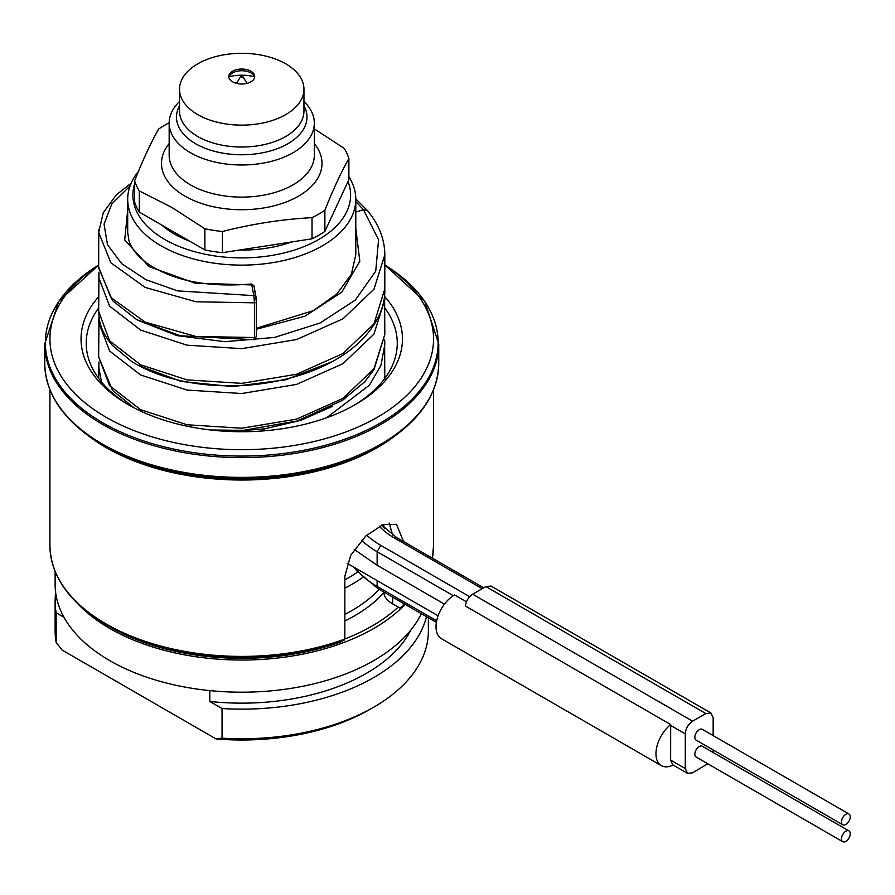 <?xml version="1.0" encoding="UTF-8"?>
<svg xmlns="http://www.w3.org/2000/svg" width="895" height="895" viewBox="0 0 895 895"><rect width="100%" height="100%" fill="white"/><g stroke="black" fill="none" stroke-linecap="round" stroke-linejoin="round"><path stroke-width="1.34" d="M348.882 176.707A114.045 65.85 180 0 1 355.796 199.272A114.045 65.85 180 0 1 285.393 260.109A114.045 65.85 180 0 1 161.1 245.834A114.045 65.85 180 0 1 127.694 199.272A114.045 65.85 180 0 1 138.401 171.426M251.607 283.983L253.833 295.63A2.07 1.689 169.8 0 1 256.026 297.185L254.09 286.489A2.07 1.689 169.8 0 0 254.068 286.221L251.607 283.983C206.79 287.731 171.516 280.527 145.784 262.347C136.79 255.388 131.151 248.049 128.891 240.341L127.694 232.443L127.694 199.272M355.796 199.272L355.796 254.795M361.569 540.233A103.686 59.864 0 0 0 377.131 551.723L377.131 565.271L444.435 604.125M377.131 565.271L354.252 549.429M713.158 735.578L713.158 717.79L710.999 713.058L491.053 586.068L485.884 586.572L472.683 594.19C468.566 596.976 466.138 600.914 465.389 606.016L670.668 724.536A25.921 14.969 120 0 0 656.751 747.202A25.921 14.969 120 0 0 661.338 765.639L441.392 638.65A25.921 14.969 -60 0 1 437.454 617.774A25.921 14.969 -60 0 1 454.526 594.94L466.44 601.82M661.338 765.639A25.921 14.969 120 0 0 673.062 765.012M710.999 713.058L705.819 713.561L692.629 721.18C688.177 724.245 685.727 728.485 685.29 733.878L685.29 768.581L687.449 773.314L692.629 772.81L707.766 763.771M670.668 724.536L670.635 760.112L672.783 764.856L687.449 773.314M713.158 752.516L713.158 749.943M848.963 830.918L702.329 746.262A6.22 3.591 120 0 0 697.541 747.929A6.22 3.591 120 0 0 694.822 754.194A6.22 3.591 120 0 0 696.109 757.036L842.743 841.692A6.22 3.591 120 0 0 847.531 840.025A6.22 3.591 120 0 0 850.25 833.771A6.22 3.591 120 0 0 848.963 830.918A6.22 3.591 120 0 0 844.164 832.585A6.22 3.591 120 0 0 841.457 838.85A6.22 3.591 120 0 0 842.743 841.692M848.963 813.991L702.329 729.335A6.22 3.591 120 0 0 697.541 731.002A6.22 3.591 120 0 0 694.822 737.256A6.22 3.591 120 0 0 696.109 740.109L842.743 824.765A6.22 3.591 120 0 0 847.531 823.098A6.22 3.591 120 0 0 850.25 816.833A6.22 3.591 120 0 0 848.963 813.991A6.22 3.591 120 0 0 844.164 815.658A6.22 3.591 120 0 0 841.457 821.912A6.22 3.591 120 0 0 842.743 824.765M98.752 229.802L98.663 267.169L110.846 297.487L145.214 322.155L195.96 336.475L254.471 337.538L254.09 338.78M98.663 232.398L110.846 262.783L145.214 287.44L195.96 301.772L254.471 302.823L254.471 337.538A2.07 1.197 180 0 0 256.35 336.352L254.359 339.72L180.443 335.793L136.711 319.627L112.546 300.653L98.674 268.03M130.055 185.947L111.797 203.97L104.055 224.153L107.489 244.693L121.798 263.756L145.829 279.643L177.635 290.886L253.833 295.63L254.471 302.823A2.07 1.197 180 0 0 256.35 301.649M357.653 572.017A150.338 86.793 180 0 1 344.844 579.904M129.965 405.625A155.517 89.791 180 0 1 86.222 343.188A155.517 89.791 180 0 1 98.674 307.992M384.828 308.003A155.517 89.791 180 0 1 397.268 343.188A155.517 89.791 180 0 1 353.525 405.625M362.71 577.398A155.517 89.791 180 0 1 344.844 588.194M384.145 594.336L383.787 592.02M384.302 595.119A31.101 17.956 -0 0 0 392.648 603.856L398.23 607.078A184.549 106.55 180 0 1 344.844 638.974M389.18 523.004L392.625 535.031M403.488 541.486L396.519 524.336L382.915 524.615L365.742 536.06L350.739 555.236L344.844 576.257L344.844 639.052L341.084 641.816A186.63 107.747 180 0 1 109.783 626.791L106.539 624.923A191.206 110.387 180 0 1 58.634 578.651M398.23 607.078L399.741 607.951L403.052 606.128L403.488 603.398M403.052 606.128L403.488 605.188A191.81 110.745 0 0 0 404.685 604.091M405.144 604.349A186.63 107.747 180 0 1 109.783 628.48A186.63 107.747 180 0 1 77.127 603.051M428.369 617.763L428.369 631.02A186.63 107.747 180 0 1 373.707 707.207A186.63 107.747 180 0 1 222.049 738.162L222.049 708.538A186.63 107.747 0 0 0 426.479 616.677M56.161 612.762L56.161 642.386A186.63 107.747 180 0 1 55.121 631.02L55.121 601.395A186.63 107.747 0 0 0 56.161 612.762L63.981 617.281M55.691 592.926A186.63 107.747 0 0 0 55.121 601.395M55.121 571.502L55.121 584.457A186.63 107.747 0 0 0 109.783 660.644A186.63 107.747 0 0 0 421.355 613.713M410.917 629.957A176.259 101.761 180 0 1 209.81 701.467L222.049 708.538M209.81 690.616L209.81 701.467M56.161 642.386L62.124 650.072L216.087 738.957L222.049 738.162M373.707 707.207L370.049 709.321A181.439 104.76 180 0 1 216.087 738.957M242.724 76.321A1.04 0.604 0 0 1 242.478 76.948A1.04 0.604 180 0 1 241.012 76.097A1.04 0.604 0 0 1 242.724 76.321L246.986 83.369M229.042 76.735A31.627 18.258 180 0 1 254.448 76.735M228.863 77.373A12.955 7.484 180 0 1 232.577 72.931A12.955 7.484 180 0 1 250.913 72.931L250.913 72.931A12.955 7.484 0 0 1 254.616 77.373M232.577 71.231A12.955 7.484 0 0 0 228.784 76.522A12.955 7.484 0 0 0 232.577 81.814A12.955 7.484 0 0 0 250.913 81.814A12.955 7.484 0 0 0 254.706 76.522A12.955 7.484 0 0 0 250.913 71.231A12.955 7.484 0 0 0 232.577 71.231M285.729 114.616A62.214 35.912 180 0 1 197.761 114.616A62.214 35.912 180 0 1 179.537 89.22A62.214 35.912 180 0 1 197.761 63.825A62.214 35.912 180 0 1 285.729 63.825A62.214 35.912 180 0 1 303.953 89.22A62.214 35.912 180 0 1 285.729 114.616M303.953 101.504A72.573 41.897 180 0 1 314.324 123.085A72.573 41.897 180 0 1 293.068 152.709A72.573 41.897 180 0 1 190.422 152.709A72.573 41.897 180 0 1 169.166 123.085A72.573 41.897 180 0 1 179.537 101.504M314.324 128.88L344.183 148.369A108.866 62.851 0 0 1 348.882 158.505C340.883 172.746 332.884 189.986 324.885 210.224A108.866 62.851 0 0 1 312.031 217.642C282.16 219.264 252.3 223.884 222.452 231.503A108.866 62.851 0 0 1 204.888 228.784L172.097 207.584L139.307 190.926A108.866 62.851 180 0 1 134.608 180.79C142.607 160.541 150.606 143.301 158.605 129.07A108.866 62.851 180 0 1 169.166 122.794M134.608 180.79L134.608 201.946A108.866 62.851 180 0 0 139.307 212.093L139.307 190.926M204.888 228.784L204.888 249.951L139.307 212.093M204.888 249.951A108.866 62.851 0 0 0 222.452 252.67L222.452 231.503M312.031 217.642L312.031 238.808A108.866 62.851 0 0 0 324.885 231.391L348.882 179.671L348.882 158.505M324.885 210.224L324.885 231.391M312.031 238.808L222.452 252.67M164.837 227.621A91.245 52.682 180 0 1 162.722 225.607M291.703 241.952A95.385 55.065 180 0 1 239.099 250.085M189.74 241.202A95.385 55.065 180 0 1 174.301 233.987A95.385 55.065 180 0 1 161.782 225.07M348.043 181.484A108.866 62.851 180 0 1 294.075 250.152A108.866 62.851 180 0 1 164.769 239.491A108.866 62.851 180 0 1 134.608 183.911M429.813 397.514A196.385 113.385 180 0 1 380.61 445.028C418.468 422.585 437.845 395.456 438.74 363.65A196.989 113.732 180 0 1 317.132 468.734A196.989 113.732 180 0 1 102.444 444.077A196.989 113.732 180 0 1 44.75 363.65C45.645 395.456 65.022 422.585 102.88 445.028L105.688 446.65A192.414 111.092 0 0 0 105.688 446.65A192.414 111.092 0 0 0 377.802 446.639L380.61 445.028A196.385 113.385 180 0 1 102.88 445.028L102.88 445.028A196.385 113.385 180 0 1 53.678 397.514M384.816 265.2A191.81 110.745 180 0 1 373.483 419.442A191.81 110.745 180 0 1 106.113 417.26A191.81 110.745 180 0 1 98.663 265.2M384.738 296.614A160.708 92.778 180 0 1 355.382 404.562A160.708 92.778 180 0 1 128.108 404.562L128.108 404.562A160.708 92.778 180 0 1 98.674 296.704M366.737 535.143A98.495 56.866 0 0 0 380.789 545.368L377.131 551.723L453.284 595.69M377.131 580.598L377.131 586.426L436.682 620.817M355.438 568.068A103.686 59.864 0 0 0 377.131 586.426L378.205 588.798L356.669 570.786L354.163 567.34M380.789 545.368L469.662 596.685M379.413 526.204A79.834 46.093 0 0 0 393.99 537.75L482.215 588.686M483.725 587.814L396.575 537.503L393.99 537.75M670.635 725.409L685.29 733.878M472.683 594.19L692.629 721.18M670.635 760.112L685.29 768.581M485.884 586.572L705.819 713.561M98.786 363.963L98.663 367.017L101.538 382.042M229.825 431.479L264.126 428.94L264.517 430.808M263.935 428.269L264.126 428.94L300.686 420.37L332.694 406.252M256.35 329.259L304.96 316.192L341.745 292.206L359.812 261.206L355.796 228.404M127.694 210.202L124.707 239.927L149.029 266.587L194.998 283.156L251.875 284.934A2.07 1.689 169.8 0 1 254.068 286.221L256.35 301.626L256.35 336.341A2.07 1.197 180 0 0 256.339 336.218L256.339 301.76M134.071 407.84L112.535 390.388L98.663 356.904L109.593 385.7L140.627 409.675L187.044 424.756L241.773 428.224L296.514 419.14L342.908 398.432L373.92 368.841L384.828 334.439L384.604 294.612M326.675 417.719L369.501 385.096L380.957 365.305L384.828 344.463L384.682 340.626M98.763 319.269L98.663 322.189L109.593 350.985L140.627 374.96L187.044 390.052L241.773 393.52L296.514 384.425L342.908 363.728L373.92 334.137L384.828 299.736M138.457 365.473L181.047 381.427L232.79 386.595L285.885 379.782L332.325 361.591M138.02 320.354L177.143 335.636L224.746 341.7L274.564 337.426L320.086 323.017L355.349 300.038L375.732 271.129L378.563 239.77L363.482 209.71L355.796 201.588M355.796 212.07L363.482 209.71L367.364 210.515L355.796 198.869M256.026 297.185L256.339 301.503A2.07 1.197 180 0 1 256.35 301.626M98.674 311.359L109.582 340.816L140.627 364.802L187.055 379.894L241.818 383.362L296.569 374.255L342.964 353.525L373.965 323.912L384.816 288.805M98.752 274.552L98.663 277.305L109.582 306.101L140.627 330.087L187.055 345.179L241.818 348.647L296.569 339.541L342.964 318.821L373.965 289.208L384.828 254.784L384.772 252.323M344.844 614.44A155.517 89.791 0 0 0 379.1 589.324M392.648 597.144L392.648 603.856M384.928 528.744A31.101 17.956 180 0 1 383.575 524.369L383.541 527.278M344.844 620.985A159.668 92.185 0 0 0 383.843 592.635M433.56 545.659L432.352 558.156A191.81 110.745 0 0 0 433.56 545.659L433.56 389.84M85.965 433.896A191.81 110.745 0 0 0 106.113 447.589A191.81 110.745 0 0 0 397.525 433.896M344.407 639.992A191.206 110.387 180 0 1 106.539 624.923C69.676 603.062 50.802 576.649 49.93 545.659A191.81 110.745 0 0 0 106.113 623.972A191.81 110.745 0 0 0 344.844 639.052M179.537 89.22L179.537 111.114A62.214 35.912 0 0 0 217.944 144.296A62.214 35.912 0 0 0 285.729 136.51A62.214 35.912 180 0 0 303.953 111.114L303.953 89.22M303.953 105.744A65.245 37.668 180 0 1 287.877 143.737A65.245 37.668 0 0 1 207.875 149.297A65.245 37.668 0 0 1 179.537 105.744M314.324 123.085L314.324 155.215A72.573 41.897 0 0 1 269.518 193.924A72.573 41.897 0 0 1 190.422 184.84A72.573 41.897 180 0 1 169.166 155.215L169.166 123.085M169.166 143.603A80.259 46.339 180 0 0 184.996 196.15A80.259 46.339 0 0 0 287.944 201.285A80.259 46.339 0 0 0 314.324 143.603M44.75 343.893A196.989 113.732 0 0 0 102.444 424.319A196.989 113.732 0 0 0 317.132 448.966A196.989 113.732 0 0 0 438.74 343.893L424.7 301.313L384.816 265.021A196.385 113.385 0 0 1 378.462 424.096A196.385 113.385 0 0 1 102.88 422.865A196.385 113.385 0 0 1 98.663 265.032L58.779 301.313L44.75 343.893L44.75 363.65M347.182 563.313L438.102 615.805M436.391 622.394L378.205 588.798M396.575 537.503L381.717 525.119M98.674 378.395L98.965 361.96M256.35 328.275L313.407 310.621L336.934 293.896L351.366 274.262L355.785 254.795M210.694 429.992L243.474 430.327L297.084 420.997L342.595 400.289L364.634 381.829L373.976 369.702L384.828 334.439M384.805 379.178L384.604 339.518M98.663 356.904L98.976 317.098M98.965 272.214L98.674 312.008L99.289 319.291C100.956 328.633 105.353 337.359 112.49 345.481L131.375 361.311C149.465 372.7 171.907 380.218 198.701 383.877C236.202 388.575 272.472 384.85 307.522 372.689C324.561 366.525 339.272 358.615 351.645 348.938C377.489 328.085 385.32 305.754 384.816 289.499L384.816 254.784C384.66 239.01 378.842 224.253 367.364 210.515M131.129 183.229L116.339 194.841L103.249 212.775L98.663 232.465M383.765 592.009L384.19 594.739M405.055 604.304L403.209 606.016M240.766 76.321L236.504 83.369M49.93 545.659L49.93 389.84M105.677 446.639L102.88 445.028M438.74 363.65L438.74 343.893"/></g></svg>
